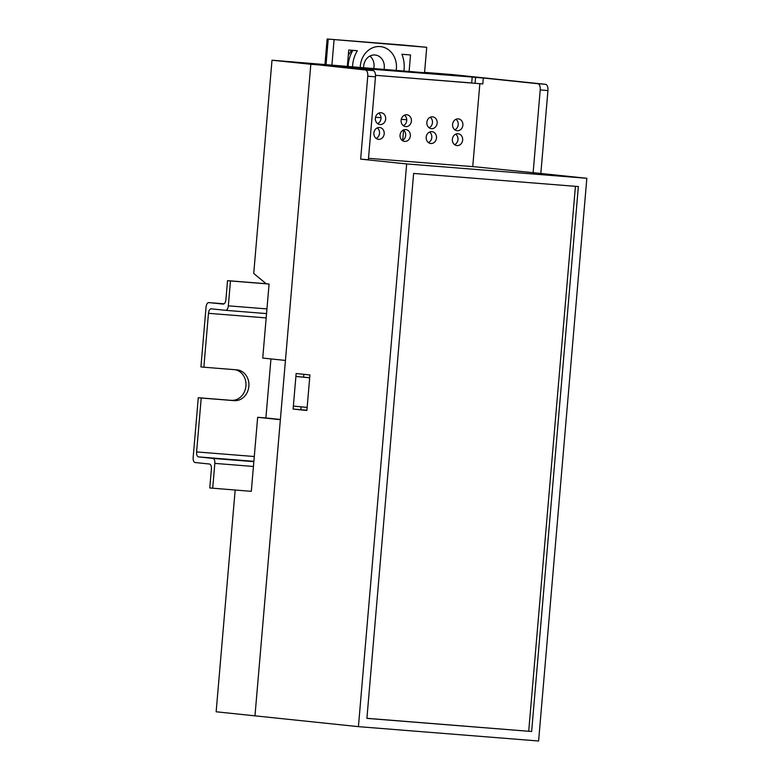 <?xml version="1.0" encoding="UTF-8"?>
<svg xmlns="http://www.w3.org/2000/svg" width="780" height="780" viewBox="0 0 780 780"><rect width="100%" height="100%" fill="white"/><g stroke="black" fill="none" stroke-linecap="round" stroke-linejoin="round"><path stroke-width="1.17" d="M368.501 158.32L475.673 166.861L540.832 173.472L547.94 90.548L540.218 89.934A5.947 2.945 -85.4 0 0 537.8 83.704L483.298 78.01L482.791 83.928L375.521 75.309L471.695 82.963L472.202 77.044L326.264 65.695M326.284 65.501L310.83 64.272L285.441 360.438L262.733 358.069L269.081 284.027L266.156 283.725L253.724 273.458L272.005 60.216L310.83 64.272L254.972 715.845L216.148 711.779L235.16 490.055M406.741 119.759L401.261 119.33M381.001 117.712L375.521 117.273M212.696 488.27L214.832 463.388A4.758 2.359 -85.4 0 0 212.891 458.406L198.53 456.904A4.758 2.359 94.6 0 1 196.599 451.922L201.22 398.024L198.286 397.712L193.157 457.538A4.758 2.359 -85.4 0 0 195.097 462.52L209.45 464.022A4.758 2.359 94.6 0 1 211.39 469.004L209.771 487.958L251.306 491.341L257.654 417.3L265.892 417.953L270.952 358.927M367.76 76.196A5.947 2.945 -85.4 0 0 365.342 69.976L373.064 70.59A5.947 2.945 94.6 0 1 375.482 76.82L367.76 76.196L360.652 159.13L406.663 163.936L358.42 726.648L254.972 715.845L280.371 419.679L257.654 417.3M475.069 83.314L475.576 77.395L483.298 78.01M272.005 60.216L424.554 72.735M424.583 72.364L452.185 74.568L545.522 84.318A5.947 2.945 94.6 0 1 547.94 90.548M472.202 77.044L475.576 77.395M280.381 419.474L265.892 417.953M309.689 377.715L295.893 376.477L293.358 406.087L307.144 407.404M309.68 377.783L295.893 376.477M396.162 70.502A20.806 18.076 96 0 0 380.143 46.566A20.806 18.076 96 0 0 360.262 67.645M383.974 69.537A11.895 10.325 96 0 0 375.209 55.01A11.895 10.325 96 0 0 374.985 54.99A11.895 10.325 96 0 0 363.646 67.918M403.913 71.126A29.728 25.818 96 0 0 401.924 54.268L410.524 54.951L409.1 71.536M347.324 66.612L348.748 50.027L357.347 50.72A29.728 25.818 96 0 0 352.521 67.031M424.544 72.764L426.728 47.297L404.362 45.152L327.132 39L324.938 64.691M402.685 140.312L403.562 130.104M403.952 125.395L402.899 125.307M378.212 123.347L377.149 123.26M426.728 47.297L327.132 39M334.064 39.916L331.88 65.383M352.034 50.29A20.806 18.076 96 0 0 348.29 55.419M369.915 56.053A11.895 10.325 -84 0 1 373.659 68.718M328.204 39.302L326.02 64.808M352.882 50.359A29.728 25.818 96 0 0 348.124 66.68M436.498 137.982A5.947 5.167 96 0 0 431.974 131.664A5.947 5.167 96 0 0 426.202 137.163A5.947 5.167 96 0 0 430.735 143.491A5.947 5.167 96 0 0 436.498 137.982M428.454 142.594A5.947 5.167 96 0 0 431.808 137.495A5.947 5.167 96 0 0 429.556 132.073M462.657 140.069A5.947 5.167 96 0 0 458.123 133.741A5.947 5.167 96 0 0 452.361 139.249A5.947 5.167 96 0 0 456.885 145.567A5.947 5.167 96 0 0 462.657 140.069M454.613 144.671A5.947 5.167 96 0 0 457.967 139.581A5.947 5.167 96 0 0 455.705 134.15M384.199 133.819A5.947 5.167 96 0 0 379.665 127.501A5.947 5.167 96 0 0 373.903 133A5.947 5.167 96 0 0 378.427 139.328A5.947 5.167 96 0 0 384.199 133.819M376.155 138.43A5.947 5.167 96 0 0 379.509 133.331A5.947 5.167 96 0 0 377.257 127.901M410.348 135.905A5.947 5.167 96 0 0 405.815 129.578A5.947 5.167 96 0 0 400.052 135.086A5.947 5.167 96 0 0 404.586 141.404A5.947 5.167 96 0 0 410.348 135.905M402.305 140.507A5.947 5.167 96 0 0 405.659 135.418A5.947 5.167 96 0 0 403.406 129.987M385.671 119.057A5.947 5.167 96 0 0 381.137 112.73A5.947 5.167 96 0 0 375.375 118.238A5.947 5.167 96 0 0 379.899 124.556A5.947 5.167 96 0 0 385.671 119.057M377.627 123.659A5.947 5.167 96 0 0 380.981 118.56A5.947 5.167 96 0 0 378.729 113.139M411.411 121.105A5.947 5.167 96 0 0 406.877 114.777A5.947 5.167 96 0 0 401.115 120.286A5.947 5.167 96 0 0 405.649 126.604A5.947 5.167 96 0 0 411.411 121.105M403.367 125.707A5.947 5.167 96 0 0 406.721 120.617A5.947 5.167 96 0 0 404.469 115.186M437.151 123.152A5.947 5.167 96 0 0 432.617 116.834A5.947 5.167 96 0 0 426.855 122.333A5.947 5.167 96 0 0 431.389 128.661A5.947 5.167 96 0 0 437.151 123.152M429.107 127.764A5.947 5.167 96 0 0 432.461 122.665A5.947 5.167 96 0 0 430.209 117.234M462.891 125.2A5.947 5.167 96 0 0 458.357 118.882A5.947 5.167 96 0 0 452.595 124.381A5.947 5.167 96 0 0 457.129 130.708A5.947 5.167 96 0 0 462.891 125.2M454.847 129.811A5.947 5.167 96 0 0 458.201 124.712A5.947 5.167 96 0 0 455.949 119.291M206.056 307.086L200.928 366.912L203.853 367.214L208.474 313.316A4.758 2.359 94.6 0 1 211.204 308.822A4.758 2.359 94.6 0 1 211.224 308.822L225.586 310.323A4.758 2.359 -85.4 0 0 225.615 310.323A4.758 2.359 -85.4 0 0 228.335 305.828L230.47 280.956L227.536 280.644L225.917 299.598A4.758 2.359 94.6 0 1 223.197 304.093A4.758 2.359 94.6 0 1 223.168 304.093L208.806 302.591A4.758 2.359 -85.4 0 0 208.777 302.591A4.758 2.359 -85.4 0 0 206.056 307.086M201.22 398.024L234.166 400.647A15.454 13.426 96 0 0 248.849 386.47A15.454 13.426 96 0 0 237.091 369.866A15.454 13.426 96 0 0 236.808 369.847L203.853 367.214M230.47 280.956L269.081 284.027M227.536 280.644L266.156 283.725M198.286 397.712L231.231 400.335A15.454 13.426 96 0 0 245.856 386.744A15.454 13.426 96 0 0 235.16 369.71M301.07 406.819L300.827 409.666L306.891 410.299M303.859 374.322L303.615 377.091M373.064 70.59L318.552 64.886L365.342 69.976M360.652 159.13L368.375 159.744L375.482 76.82M540.218 89.934L533.111 172.858M472.738 166.627L479.846 83.694M540.832 173.472L586.843 178.288L538.6 741L358.42 726.648M306.881 410.494L309.923 374.956L296.147 373.513L293.104 409.052L306.881 410.494M366.902 718.38L531.638 731.504L578.36 186.556L413.624 173.433L366.902 718.38M406.663 163.936L586.843 178.288M300.827 409.666L293.104 409.052M366.912 718.312L531.638 731.504M528.713 731.192L575.425 186.322M214.832 463.388L253.441 466.469M212.891 458.406L253.851 461.672M198.53 456.904L253.88 461.311M196.599 451.922L254.29 456.514M208.474 313.316L266.175 317.909M225.644 310.333L266.546 313.589L225.615 310.323M228.335 305.828L266.945 308.909M208.806 302.591L224.114 303.81L208.777 302.591M231.231 400.335L234.166 400.647M537.8 83.704L545.522 84.318"/></g></svg>
